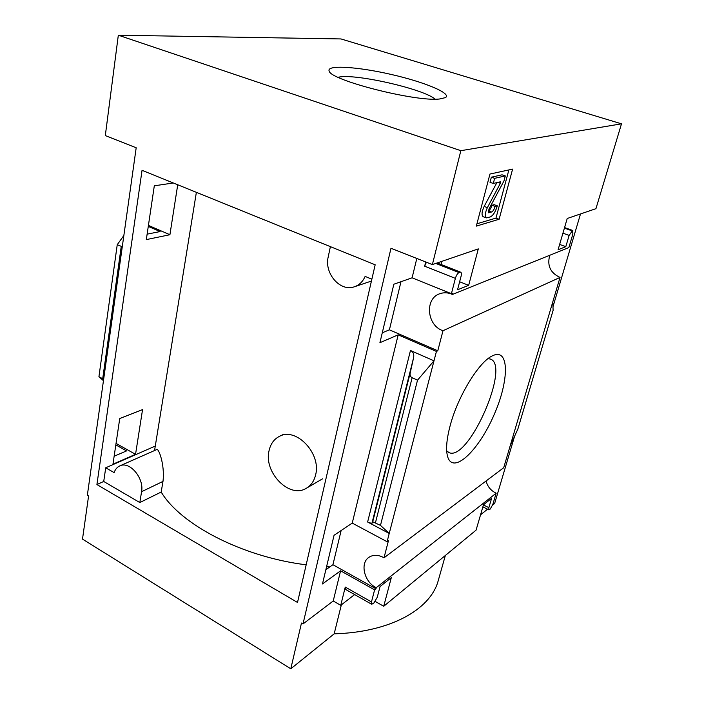 <?xml version="1.0" encoding="UTF-8"?>
<svg xmlns="http://www.w3.org/2000/svg" width="704" height="704" viewBox="0 0 704 704"><rect width="100%" height="100%" fill="white"/><g stroke="black" fill="none" stroke-linecap="round" stroke-linejoin="round"><path stroke-width="1.06" d="M154.563 450.525L196.372 192.324M306.17 564.81C242.176 556.926 180.453 524.506 161.19 492.034L162.985 481.395C165.026 464.948 158.567 447.63 156.675 449.592L119.891 465.863C129.642 460.865 144.329 478.21 141.566 491.709L139.823 502.55L103.726 481.474L105.723 467.782L154.924 446.23M326.568 566.72L329.859 566.887M112.957 464.2L135.546 454.318L142.551 409.596L119.742 418.537L112.957 464.2M173.298 182.978L154.308 185.812L146.318 239.606L169.91 234.722L177.725 184.774M96.914 484.554L142.05 170.315L375.17 264.792L297.51 602.457L96.914 484.554L103.726 481.474M161.19 492.034L139.823 502.55M341.141 530.534L332.922 564.714L325.855 569.73M400.972 281.723L389.4 329.824L382.281 332.798M118.325 35.2L105.31 135.59L136.189 147.77L87.349 495.238L88.581 495.968L82.5 539.106L290.787 668.8L301.479 623.022L303.01 623.938L390.984 248.266L432.37 264.59L460.847 150.682L118.325 35.2L341 38.94L621.5 123.834L595.936 208.683L567.222 218.495L558.087 249.744L565.805 246.673L569.131 235.4L572.519 230.542L572.889 233.983L568.867 247.579L452.408 294.448C448.122 292.512 443.925 292.274 439.815 293.718C424.415 298.522 426.862 325.741 442.992 330.713L437.782 350.786L389.4 329.824M116.046 443.406L135.546 454.318M332.922 564.714L375.962 588.782L376.253 587.673C364.338 582.252 359.691 563.253 368.878 557.348C373.278 554.479 378.321 554.629 384.006 557.814L388.441 540.725L387.086 541.719L436.427 351.437L398.182 334.84L379.914 342.707L393.844 284.222L412.095 277.807L451.405 293.7L455.374 278.37C456.298 275.343 457.521 273.407 459.043 272.571L460.627 272.175C461.472 272.589 461.622 273.935 461.085 276.214L457.547 289.775L468.662 285.349L478.306 248.89L432.37 264.59M376.253 587.673L496.162 493.187L492.826 504.451L490.204 509.08L488.875 509.854L488.858 507.646L491.603 498.335L483.498 504.742L476.062 530.156L383.733 606.267L391.31 577.632L380.054 586.538L377.247 597.3L373.85 603.055L371.694 604.261L371.474 601.938L374.607 589.855L340.595 570.803L322.467 583.95L334.057 535.278L352.238 523.107L387.086 541.719M114.136 456.236L126.562 450.903L115.826 444.884M374.607 589.855L375.962 588.782M148.43 225.412L169.91 234.722M147.127 234.159L160.107 231.546L148.28 226.415M436.427 351.437L437.782 350.786M452.408 294.448L452.742 293.163L451.405 293.7M450.146 425.7C446.301 440.343 445.597 451.044 448.017 457.802C454.274 474.197 479.178 449.522 494.023 414.902C509.309 380.45 509.599 347.362 492.518 355.784C479.134 361.557 457.811 396.264 450.146 425.7M510.074 446.186L552.834 301.743L553.098 310.402L517.845 429.097L510.074 446.186L503.703 467.72L384.006 557.814M442.992 330.713L560.032 277.42L552.834 301.743M412.095 277.807L416.821 258.456M426.422 262.24L424.662 266.191L425.709 261.958M352.238 523.107L398.182 334.84M371.879 523.503L367.62 522.007L389.233 533.447L380.477 525.378L372.724 521.77L371.879 523.503L413.591 357.746C414.225 354.27 413.186 351.85 410.467 350.495L433.998 360.818L417.525 380.151L412.139 377.722C410.423 376.834 409.763 375.276 410.168 373.067L413.591 357.746M303.01 623.938L333.23 600.987L340.595 570.803M499.118 219.243L476.318 226.116L489.958 174.038L512.609 169.118L499.118 219.243L495.968 218.108L476.934 223.775M621.5 123.834L460.847 150.682M560.032 277.42C550.343 272.923 546.92 265.54 549.789 255.253M496.162 493.187C490.908 490.706 487.555 486.631 486.086 480.982M333.23 600.987L340.745 605.326L345.259 587.074L371.474 601.938M103.655 379.236L98.93 376.71L103.453 380.697M123.86 235.506L117.242 244.693L122.276 246.743M375.258 601.471L383.733 606.267M354.64 594.572L340.745 605.326M371.589 604.199L345.55 589.415L345.259 587.074M441.804 261.36L441.021 264.475M341.352 604.85L334.171 633.829L290.787 668.8M438.706 578.943L437.958 581.601C429.854 609.602 390.315 632.254 334.171 633.829M439.446 99L445.421 97.636C452.32 93.491 424.433 81.99 391.081 74.413C357.782 66.722 326.286 64.627 329.155 71.007C329.868 80.08 415.536 101.974 439.446 99M580.51 213.954L552.983 306.75M514.545 436.339L494.63 503.501L492.598 505.129M487.546 509.194L480.55 514.826M446.679 450.877L449.196 452.698C468.908 461.34 511.201 364.373 490.072 358.978L487.986 358.697M490.283 216.929L486.376 217.888C484.642 216.383 484.977 212.96 487.388 207.61L500.386 183.278L500.447 181.782L493.293 183.454L494.648 178.341L505.305 175.93L503.967 180.954L488.937 209.114L488.576 212.784L491.594 211.992C493.02 211.306 494.199 209.449 495.123 206.422L497.323 205.814C495.475 211.842 493.126 215.547 490.283 216.929M495.123 206.422L491.92 205.269L494.129 204.67L497.323 205.814M491.92 205.269C490.996 208.305 489.817 210.153 488.382 210.83L491.594 211.992M493.293 183.454L490.01 182.318L491.357 177.206L502.066 174.821L505.305 175.93M491.357 177.206L494.648 178.341M486.235 217.835L483.164 216.718C481.413 215.213 481.738 211.79 484.141 206.448L496.892 182.609M508.878 169.928L495.968 218.108M559.636 244.429L565.805 246.673M459.633 281.767L468.662 285.349M380.477 525.378L417.525 380.151M98.93 376.71L117.242 244.693M435.116 99.15C423.641 88.836 353.003 72.908 338.166 77.317M371.862 279.189L365.13 276.408C362.78 281.732 359.128 285.217 354.165 286.854C340.085 291.922 324.086 273.284 328.205 256.934L330.396 246.646M105.723 467.782L114.118 472.613C115.262 469.322 117.181 467.069 119.891 465.863M315.603 474.918C314.116 481.087 311.01 485.54 306.275 488.303C289.423 498.969 263.525 472.366 269.051 450.71C270.565 443.863 274.05 439.067 279.514 436.313C296.182 426.914 321.473 453.561 315.603 474.918M424.662 266.191L455.374 278.37M367.62 522.007L410.467 350.495M488.347 212.608L488.822 212.775M497.825 182.398L500.386 183.278M484.141 206.448L487.388 207.61M562.927 233.182L569.131 235.4M564.414 228.114L571.894 230.771M564.529 227.7L572.519 230.542M483.437 504.962L488.858 507.646M436.753 263.094L459.994 272.219M435.776 263.428L459.043 272.571M375.461 522.729L412.139 377.722M372.724 521.77L410.168 373.067M102.705 378.708L121.238 246.497M162.985 481.395L141.566 491.709M445.359 555.465L437.958 581.601M448.219 452.232L449.196 452.698M447.286 455.321L448.017 457.802M564.573 227.577L572.845 230.516M482.874 506.88L488.822 509.828M437.149 262.953L460.627 272.175M329.762 71.94L329.155 71.007M371.43 281.063L354.834 286.625M283.184 434.491L279.514 436.313M322.502 478.852L306.706 488.048"/></g></svg>
